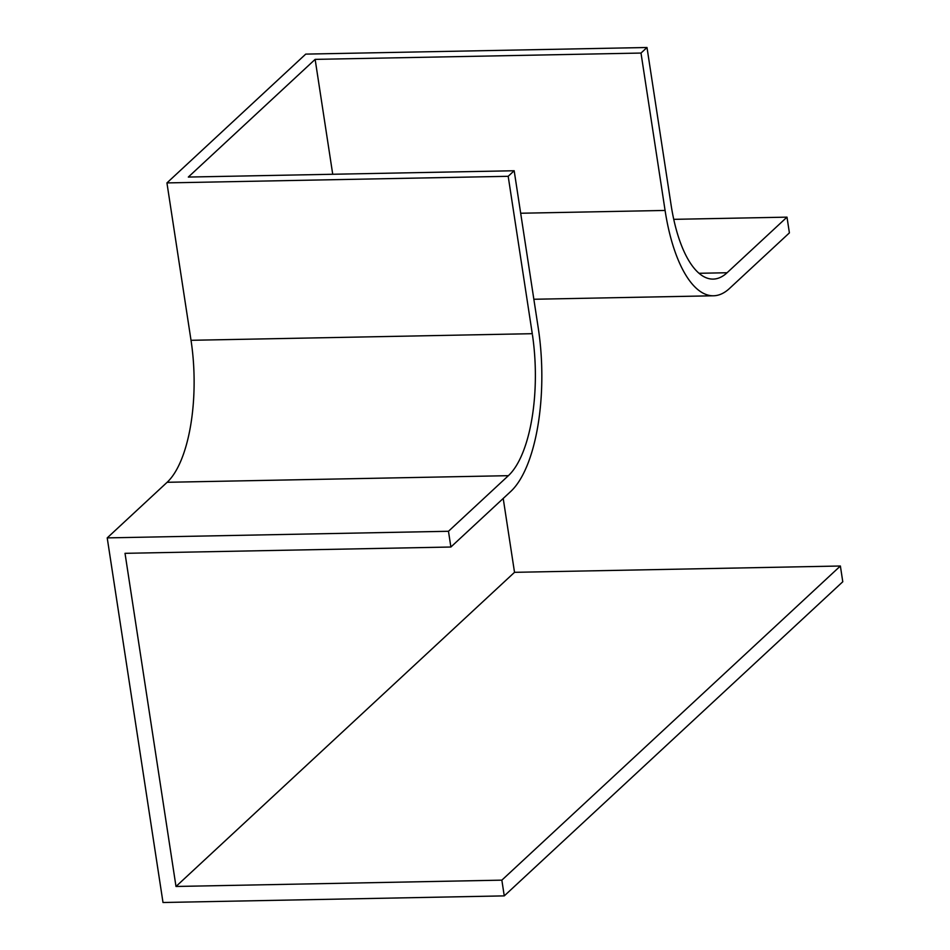 <?xml version="1.0" encoding="UTF-8"?>
<svg xmlns="http://www.w3.org/2000/svg" width="950" height="950" viewBox="0 0 950 950"><rect width="100%" height="100%" fill="white"/><g stroke="black" fill="none" stroke-linecap="round" stroke-linejoin="round"><path stroke-width="1.43" d="M665.083 210.449A127.989 49.459 88.9 0 0 713.498 295.783A127.989 49.459 88.9 0 0 729.481 288.479L789.403 232.881L786.992 217.146L727.082 272.745A111.293 42.999 88.9 0 1 713.177 279.098A111.293 42.999 88.9 0 1 671.08 204.891L646.998 47.5L641.001 53.057L665.083 210.449L520.683 213.239M510.791 491.423A127.989 49.459 88.9 0 0 538.27 328.13L514.176 170.751L508.191 176.308L532.273 333.688A111.293 42.999 88.9 0 1 508.381 475.677L448.471 531.276L450.882 547.022L510.791 491.423M503.215 498.453L514.52 572.327L840.382 566.01L842.781 581.756L504.26 895.886L501.849 880.151L175.999 886.469L125.02 553.327L450.882 547.022M673.752 219.343L786.992 217.146M448.471 531.276L107.219 537.89L163.008 902.5L504.26 895.886M107.219 537.89L167.129 482.291A111.293 42.999 88.9 0 0 191.021 340.302L166.939 182.911L508.191 176.308M514.176 170.751L188.326 177.056L315.139 59.375L641.001 53.057M166.939 182.911L305.734 54.114L646.998 47.5M840.382 566.01L501.849 880.151M514.52 572.327L175.999 886.469M315.139 59.375L332.726 174.266M167.129 482.291L508.381 475.677M191.021 340.302L532.273 333.688M699.046 273.291L727.082 272.745M533.852 299.262L713.498 295.783"/></g></svg>
